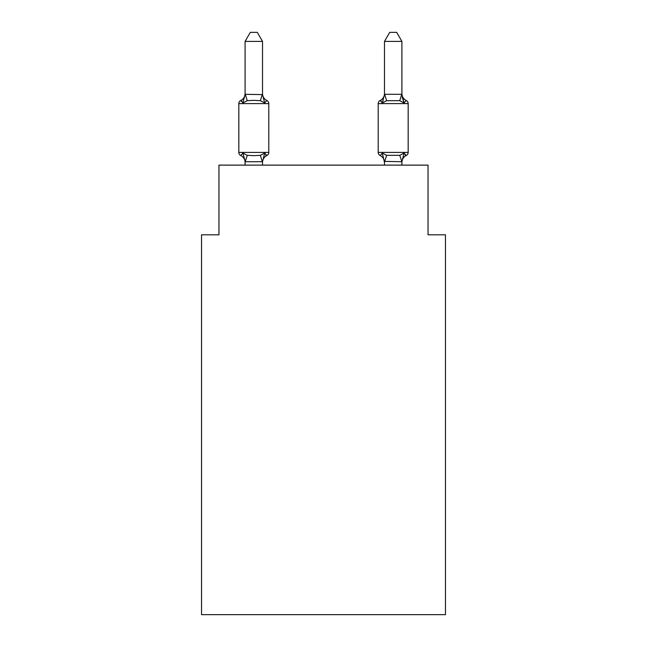 <?xml version="1.0" encoding="UTF-8"?>
<svg xmlns="http://www.w3.org/2000/svg" width="647" height="647" viewBox="0 0 647 647"><rect width="100%" height="100%" fill="white"/><g stroke="black" fill="none" stroke-linecap="round" stroke-linejoin="round"><path stroke-width="0.97" d="M445.468 614.65L445.468 234.812L428.039 234.812L428.039 165.122L218.961 165.122L218.961 234.812L201.532 234.812L201.532 614.65L445.468 614.65M401.908 93.589A7.667 7.667 0 0 0 406.219 100.479L404.084 102.93L406.219 100.479A3.486 3.486 0 0 1 408.176 103.609L408.176 152.401A3.486 3.486 0 0 1 406.219 155.531L404.084 153.08L406.219 155.531L405.168 155.005L406.219 155.531L404.084 153.08L406.219 155.531L404.084 153.08L406.219 155.531L404.084 153.08L406.219 155.531L404.084 153.08L406.219 155.531L404.084 153.08L406.219 155.531L404.084 153.08L406.219 155.531L404.084 153.08L406.219 155.531L404.084 153.08L406.219 155.531L405.168 155.005L406.219 155.531L404.084 153.08L406.219 155.531L404.084 153.08L406.219 155.531L404.084 153.08L406.219 155.531L404.084 153.08L406.219 155.531L404.084 153.08L406.219 155.531L404.084 153.08L406.219 155.531L404.084 153.08L406.219 155.531L404.084 153.08L406.219 155.531L405.168 155.005M401.908 165.122L401.908 161.71L384.48 161.394L384.48 162.429L382.304 153.08L380.169 155.531A7.667 7.667 0 0 1 384.48 162.429A7.667 7.667 0 0 0 380.169 155.531L382.304 153.08L380.169 155.531A7.667 7.667 0 0 1 384.48 162.429A7.667 7.667 0 0 0 380.169 155.531A7.667 7.667 0 0 1 384.48 162.429A7.667 7.667 0 0 0 380.169 155.531L382.304 153.08L380.169 155.531A7.667 7.667 0 0 1 384.48 162.429A7.667 7.667 0 0 0 380.169 155.531A7.667 7.667 0 0 1 384.48 162.429A7.667 7.667 0 0 0 380.169 155.531A7.667 7.667 0 0 1 384.48 162.429A7.667 7.667 0 0 0 380.169 155.531L382.304 153.08L380.169 155.531A7.667 7.667 0 0 1 384.48 162.429A7.667 7.667 0 0 0 380.169 155.531A7.667 7.667 0 0 1 384.48 162.429A7.667 7.667 0 0 0 380.169 155.531L382.304 153.08L380.169 155.531A7.667 7.667 0 0 1 384.48 162.429A7.667 7.667 0 0 0 380.169 155.531A7.667 7.667 0 0 1 384.48 162.429A7.667 7.667 0 0 0 380.169 155.531A7.667 7.667 0 0 1 384.48 162.429A7.667 7.667 0 0 0 380.169 155.531L382.304 153.08L380.169 155.531A7.667 7.667 0 0 1 384.48 162.429A7.667 7.667 0 0 0 380.169 155.531A7.667 7.667 0 0 1 384.48 162.429A7.667 7.667 0 0 0 380.169 155.531L382.304 153.08L380.169 155.531A7.667 7.667 0 0 1 384.48 162.429A7.667 7.667 0 0 0 380.169 155.531L382.304 153.08L380.169 155.531A7.667 7.667 0 0 1 384.48 162.429A7.667 7.667 0 0 0 380.169 155.531L382.304 153.08L380.169 155.531A3.486 3.486 0 0 1 378.212 152.401L408.176 152.401A3.486 3.486 0 0 1 406.219 155.531L404.084 153.08L406.219 155.531A3.486 3.486 0 0 0 408.176 152.401A3.486 3.486 0 0 1 406.219 155.531A3.486 3.486 0 0 0 408.176 152.401A3.486 3.486 0 0 1 406.219 155.531A3.486 3.486 0 0 0 408.176 152.401A3.486 3.486 0 0 1 406.219 155.531A3.486 3.486 0 0 0 408.176 152.401A3.486 3.486 0 0 1 406.219 155.531A3.486 3.486 0 0 0 408.176 152.401A3.486 3.486 0 0 1 406.219 155.531A3.486 3.486 0 0 0 408.176 152.401A3.486 3.486 0 0 1 406.219 155.531A3.486 3.486 0 0 0 408.176 152.401A3.486 3.486 0 0 1 406.219 155.531A3.486 3.486 0 0 0 408.176 152.401A3.486 3.486 0 0 1 406.219 155.531A3.486 3.486 0 0 0 408.176 152.401A3.486 3.486 0 0 1 406.219 155.531A3.486 3.486 0 0 0 408.176 152.401A3.486 3.486 0 0 1 406.219 155.531A3.486 3.486 0 0 0 408.176 152.401A3.486 3.486 0 0 1 406.219 155.531A3.486 3.486 0 0 0 408.176 152.401A3.486 3.486 0 0 1 406.219 155.531L404.084 153.08L406.219 155.531A3.486 3.486 0 0 0 408.176 152.401A3.486 3.486 0 0 1 406.219 155.531L404.084 153.08L406.219 155.531A3.486 3.486 0 0 0 408.176 152.401A3.486 3.486 0 0 1 406.219 155.531L404.084 153.08L399.733 155.32L386.655 155.32L382.304 153.08L380.169 155.531M401.908 41.408L396.676 32.35L389.712 32.35L384.48 41.408L401.908 41.408L401.908 94.616L404.084 102.93L402.264 97.236L404.084 102.93L402.264 97.236L404.084 102.93L402.264 97.236L404.084 102.93L402.264 97.236L404.084 102.93L402.264 97.236L404.084 102.93L402.264 97.236L404.084 102.93L402.264 97.236L404.084 102.93L402.264 97.236L404.084 102.93L402.264 97.236L404.084 102.93L402.264 97.236L404.084 102.93L402.264 97.236L404.084 102.93L402.264 97.236L404.084 102.93L402.264 97.236L404.084 102.93L402.264 97.236L404.084 102.93L402.264 97.236L404.084 102.93L399.733 100.689L386.655 100.689L382.304 102.93L383.121 100.172L382.304 102.93L383.121 100.172L382.304 102.93L383.121 100.172L382.304 102.93L383.121 100.172L382.304 102.93L383.121 100.172L382.304 102.93L383.121 100.172L382.304 102.93L383.121 100.172L382.304 102.93L383.121 100.172L382.304 102.93L383.121 100.172L382.304 102.93L383.121 100.172L382.304 102.93L383.121 100.172L382.304 102.93L383.121 100.172L382.304 102.93L383.121 100.172L382.304 102.93L383.121 100.172L382.304 102.93L383.121 100.172L382.304 102.93L380.169 100.479L381.164 100.956M401.908 162.429L401.908 162.429A7.667 7.667 0 0 1 406.219 155.531M245.092 162.429L245.092 162.429A7.667 7.667 0 0 0 240.781 155.531A3.486 3.486 0 0 1 238.824 152.401A3.486 3.486 0 0 0 240.781 155.531A3.486 3.486 0 0 1 238.824 152.401A3.486 3.486 0 0 0 240.781 155.531A3.486 3.486 0 0 1 238.824 152.401A3.486 3.486 0 0 0 240.781 155.531A3.486 3.486 0 0 1 238.824 152.401A3.486 3.486 0 0 0 240.781 155.531A3.486 3.486 0 0 1 238.824 152.401A3.486 3.486 0 0 0 240.781 155.531A3.486 3.486 0 0 1 238.824 152.401A3.486 3.486 0 0 0 240.781 155.531A3.486 3.486 0 0 1 238.824 152.401A3.486 3.486 0 0 0 240.781 155.531A3.486 3.486 0 0 1 238.824 152.401A3.486 3.486 0 0 0 240.781 155.531A3.486 3.486 0 0 1 238.824 152.401A3.486 3.486 0 0 0 240.781 155.531A3.486 3.486 0 0 1 238.824 152.401A3.486 3.486 0 0 0 240.781 155.531A3.486 3.486 0 0 1 238.824 152.401A3.486 3.486 0 0 0 240.781 155.531A3.486 3.486 0 0 1 238.824 152.401A3.486 3.486 0 0 0 240.781 155.531A3.486 3.486 0 0 1 238.824 152.401A3.486 3.486 0 0 0 240.781 155.531A3.486 3.486 0 0 1 238.824 152.401A3.486 3.486 0 0 0 240.781 155.531A3.486 3.486 0 0 1 238.824 152.401A3.486 3.486 0 0 0 240.781 155.531A3.486 3.486 0 0 1 238.824 152.401A3.486 3.486 0 0 0 240.781 155.531A3.486 3.486 0 0 1 238.824 152.401A3.486 3.486 0 0 0 240.781 155.531A3.486 3.486 0 0 1 238.824 152.401A3.486 3.486 0 0 0 240.781 155.531A3.486 3.486 0 0 1 238.824 152.401A3.486 3.486 0 0 0 240.781 155.531A3.486 3.486 0 0 1 238.824 152.401A3.486 3.486 0 0 0 240.781 155.531A3.486 3.486 0 0 1 238.824 152.401A3.486 3.486 0 0 0 240.781 155.531A3.486 3.486 0 0 1 238.824 152.401A3.486 3.486 0 0 0 240.781 155.531A3.486 3.486 0 0 1 238.824 152.401A3.486 3.486 0 0 0 240.781 155.531A3.486 3.486 0 0 1 238.824 152.401A3.486 3.486 0 0 0 240.781 155.531A3.486 3.486 0 0 1 238.824 152.401A3.486 3.486 0 0 0 240.781 155.531A3.486 3.486 0 0 1 238.824 152.401A3.486 3.486 0 0 0 240.781 155.531A3.486 3.486 0 0 1 238.824 152.401A3.486 3.486 0 0 0 240.781 155.531A3.486 3.486 0 0 1 238.824 152.401A3.486 3.486 0 0 0 240.781 155.531A3.486 3.486 0 0 1 238.824 152.401A3.486 3.486 0 0 0 240.781 155.531A3.486 3.486 0 0 1 238.824 152.401A3.486 3.486 0 0 0 240.781 155.531L242.916 153.08L240.781 155.531L242.916 153.08L240.781 155.531L242.916 153.08L240.781 155.531L242.916 153.08L240.781 155.531L242.916 153.08L240.781 155.531L242.916 153.08L240.781 155.531L242.916 153.08L240.781 155.531L242.916 153.08L240.781 155.531L242.916 153.08L240.781 155.531L242.916 153.08L240.781 155.531L242.916 153.08L240.781 155.531L242.916 153.08L240.781 155.531L242.916 153.08L240.781 155.531L242.916 153.08L240.781 155.531L242.916 153.08L240.781 155.531L242.916 153.08L247.267 155.32L253.802 155.668L260.345 155.32L264.696 153.08L266.831 155.531L265.836 155.054M262.52 162.429A7.667 7.667 0 0 1 266.831 155.531L265.747 154.989L266.831 155.531L264.696 153.08L266.831 155.531A3.486 3.486 0 0 0 268.788 152.401L268.788 103.609A3.486 3.486 0 0 0 266.831 100.479L264.696 102.93L266.831 100.479A3.486 3.486 0 0 1 268.788 103.609A3.486 3.486 0 0 0 266.831 100.479L264.696 102.93L266.831 100.479A3.486 3.486 0 0 1 268.788 103.609A3.486 3.486 0 0 0 266.831 100.479L264.696 102.93L266.831 100.479A3.486 3.486 0 0 1 268.788 103.609A3.486 3.486 0 0 0 266.831 100.479L264.696 102.93L266.831 100.479A3.486 3.486 0 0 1 268.788 103.609A3.486 3.486 0 0 0 266.831 100.479L264.696 102.93L266.831 100.479A3.486 3.486 0 0 1 268.788 103.609A3.486 3.486 0 0 0 266.831 100.479L264.696 102.93L266.831 100.479A3.486 3.486 0 0 1 268.788 103.609A3.486 3.486 0 0 0 266.831 100.479L264.696 102.93L266.831 100.479A3.486 3.486 0 0 1 268.788 103.609A3.486 3.486 0 0 0 266.831 100.479L264.696 102.93L266.831 100.479A3.486 3.486 0 0 1 268.788 103.609A3.486 3.486 0 0 0 266.831 100.479L264.696 102.93L266.831 100.479A3.486 3.486 0 0 1 268.788 103.609A3.486 3.486 0 0 0 266.831 100.479L264.696 102.93L266.831 100.479A3.486 3.486 0 0 1 268.788 103.609A3.486 3.486 0 0 0 266.831 100.479L264.696 102.93L266.831 100.479A3.486 3.486 0 0 1 268.788 103.609A3.486 3.486 0 0 0 266.831 100.479L264.696 102.93L266.831 100.479A3.486 3.486 0 0 1 268.788 103.609A3.486 3.486 0 0 0 266.831 100.479L264.696 102.93L266.831 100.479A3.486 3.486 0 0 1 268.788 103.609A3.486 3.486 0 0 0 266.831 100.479L264.696 102.93L266.831 100.479A3.486 3.486 0 0 1 268.788 103.609A3.486 3.486 0 0 0 266.831 100.479L264.696 102.93L260.345 100.689L253.802 100.342L247.267 100.689L242.916 102.93L240.781 100.479L241.776 100.956M262.52 41.408L245.092 41.408L250.324 32.35L257.288 32.35L262.52 41.408L262.52 94.616L264.696 102.93L266.831 100.479A3.486 3.486 0 0 1 268.788 103.609L238.824 103.609A3.486 3.486 0 0 1 240.781 100.479L242.916 102.93L240.781 100.479A7.667 7.667 0 0 0 245.092 93.589L245.092 94.616L245.092 93.589M242.916 153.08L245.237 161.758L262.52 161.71L264.696 153.08M245.092 41.408L245.092 94.3L262.52 94.616M242.916 102.93L240.781 100.479L242.916 102.93L240.781 100.479L242.916 102.93L240.781 100.479L242.916 102.93L240.781 100.479L242.916 102.93L240.781 100.479L242.916 102.93L240.781 100.479L242.916 102.93L240.781 100.479L242.916 102.93L240.781 100.479L242.916 102.93L240.781 100.479L242.916 102.93L240.781 100.479L242.916 102.93L240.781 100.479L242.916 102.93L240.781 100.479L242.916 102.93L240.781 100.479L242.916 102.93L240.781 100.479L242.916 102.93L245.092 94.3M384.48 165.122L384.48 161.394M384.48 94.478L382.304 102.93L380.169 100.479A3.486 3.486 0 0 0 378.212 103.609L378.212 152.401M382.304 102.93L380.169 100.479A7.667 7.667 0 0 0 384.48 93.589M238.824 103.609L238.824 152.401L268.788 152.401M262.52 165.122L262.52 161.71M245.092 165.122L245.092 161.71M262.52 93.589A7.667 7.667 0 0 0 266.831 100.479M384.48 41.408L384.48 94.3L401.908 94.3M404.084 153.08L401.908 161.71L399.733 155.32M247.267 155.32L245.237 161.758M260.345 155.32L262.375 161.758M245.237 94.26L247.267 100.689M262.375 94.26L260.345 100.689M408.176 103.609L378.212 103.609M384.625 161.758L386.655 155.32M399.733 100.689L401.763 94.26M386.655 100.689L384.625 94.26"/></g></svg>
